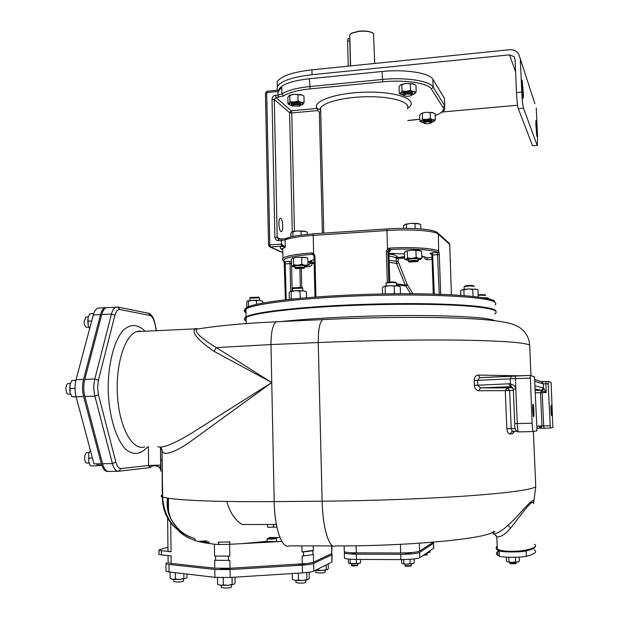 <?xml version="1.0" encoding="UTF-8"?>
<svg xmlns="http://www.w3.org/2000/svg" width="619" height="619" viewBox="0 0 619 619"><rect width="100%" height="100%" fill="white"/><g stroke="black" fill="none" stroke-linecap="round" stroke-linejoin="round"><path stroke-width="0.93" d="M537.253 145.504L532.526 145.651L518.296 108.681C517.507 105.942 516.904 100.58 516.486 92.587L521.771 92.099L520.331 58.875L518.443 53.567C516.176 50.758 513.151 49.489 509.375 49.76L311.937 69.831C292.679 72.09 281.119 76.044 277.242 81.677L277.389 86.327M516.486 92.587L515.062 59.401L514.095 56.708L509.592 54.843L312.053 74.706C292.795 76.949 281.219 80.849 277.343 86.412L277.08 90.25M278.836 89.964L279.285 88.827C282.659 84.029 292.694 80.663 309.384 78.745L382.039 71.495C405.097 69.034 429.71 72.988 432.874 79.317L444.411 98.266L444.519 101.423M442.206 112.016L517.585 105.23M520.331 58.875L534.893 103.744M532.526 145.651L537.4 145.496L537.547 136.675L536.271 107.969M537.137 145.272L523.535 108.217C522.776 105.47 522.188 100.092 521.771 92.099M535.845 124.512L535.915 120.581L536.681 126.926L536.859 136.435L535.845 124.512M522.506 93.956L523.38 93.879L522.134 80.137L522.304 90.807L523.171 98.22M523.38 93.879L523.272 98.212M400.926 84.695L406.072 83.418L413.933 84.099M421.245 113.416L426.189 112.248L433.447 112.851M289.352 95.38L293.824 94.281L302.289 95.125M320.062 109.811L317.121 108.418L291.232 110.832L291.758 112.952L294.443 231.22M319.714 109.385L320.603 107.915C323.907 101.802 347.476 96.394 371.06 96.703C394.69 96.935 411.202 102.739 407.348 108.774M286.752 238.114L285.491 238.686L285.096 239.87C290.481 237.828 299.851 236.342 313.199 235.398L313.64 253.426L311.759 252.923C295.797 254.13 286.195 255.895 282.945 258.216L282.736 248.536L285.251 247.174L281.8 246.2L281.173 240.489L285.096 239.87L285.251 247.174L281.25 244.141L269.799 244.869L266.688 92.579L277.97 91.465L278.79 91.101L281.753 86.884L281.908 93.987L278.047 95.024L277.97 91.465L278.248 90.134L279.076 89.856L278.79 91.101M280.686 218.422C282.844 219.265 283.556 230.964 281.49 231.56L280.972 231.545C278.813 230.802 278.07 218.971 280.144 218.391L280.686 218.422M435.196 115.544C441.935 112.991 444.543 110.29 443.018 107.443L431.397 89.043C428.333 83.163 404.787 79.518 382.735 81.816L310.119 88.896C297.538 90.235 288.717 92.579 283.641 95.93L275.989 97.516L291.232 110.832L289.607 112.681L291.758 112.952L317.617 110.561L317.121 108.418C311.512 100.882 338.616 92.007 369.62 92.115C400.694 92.061 419.581 100.874 407.565 108.356M278.364 90.111L277.699 91.504M279.285 89.724L281.753 86.884L279.301 89.415L279.285 88.827M281.8 246.2L270.395 246.935L269.567 246.772L268.545 245.109L269.799 244.869L270.395 246.935L282.821 252.529M282.666 246.246L282.094 244.358M450.307 261.651L451.398 294.752M387.161 228.945L313.516 233.804L313.199 235.398L386.952 230.539L387.517 248.846L389.444 248.095L389.684 249.534C411.287 248.281 433.571 249.72 437.447 252.467L439.266 294.242M389.444 248.095C411.705 246.795 434.662 248.296 438.631 251.159L438.368 234.199L449.734 244.428L449.796 246.153M387.301 282.349L386.349 251.453L387.858 251.546L388.562 249.983L389.684 249.534L390.705 250.208L389.552 250.687M438.631 251.159L437.447 252.467L432.565 252.769L434.314 294.087M494.581 301.159C489.08 296.3 443.366 292.888 384.832 293.917C326.345 294.923 269.25 300.192 251.856 305.562C245.132 307.62 243.174 309.539 245.998 311.318M496.214 311.759L495.417 310.266C489.768 305.453 436.875 302.366 373.234 304.076C309.608 305.74 254.386 311.69 246.099 316.866C243.901 318.135 243.917 319.319 246.161 320.418M388.747 304.409L396.555 304.308M293.452 309.276L296.184 309.02M397.545 257.102L396.663 256.529L398.172 257.434L398.094 258.463L404.602 258.077M396.663 256.529L396.059 258.378L396.578 263.501L405.306 285.111L410.606 293.731M389.018 255.972L398.141 257.999M398.257 257.427L404.571 257.047L398.257 257.427M432.008 257.388L427.025 257.682L427.396 259.701C425.578 259.624 424.549 258.688 424.309 256.893L424.309 256.784M405.623 251.237L411.581 250.238L420.309 250.718M389.15 260.305L398.195 261.574L407.24 284.578L412.927 293.739M421.756 256.08L427.025 257.682L421.756 256.127M312.525 262.572L310.545 260.932L310.003 263.462L308.92 264.723L309.438 266.681L304.664 266.959M395.448 253.496L391.247 254.355M311.837 261.528L312.224 262.588M314.158 262.479L312.262 262.588L311.636 265.45L309.438 266.681M292.601 266.456L291.603 265.915L291.456 259.315L292.439 258.077L297.561 257.233L306.769 257.759M310.545 260.932L311.419 262.386L314.158 262.471M290.659 291.301L290.04 263.446L289.483 261.427L284.902 261.705L285.181 262.201L284.206 261.597M314.026 255.987L313.268 254.626L312.177 254.324C290.002 256.196 280.91 258.657 284.902 261.705L284.314 261.582C283.262 261.713 282.806 260.591 282.945 258.216L282.597 259.748M313.671 255.028L312.177 254.324L311.759 252.923M292.439 258.077L297.561 257.233L304.749 257.326L307.612 258.216M307.821 258.316L307.976 264.94L306.978 266.139M293.46 258.138L293.615 264.785L297.739 265.195L301.848 264.298L304.935 265.272L307.976 264.94M291.719 265.984L292.617 266.008L293.615 264.785M301.693 257.636L301.848 264.298M304.656 266.696L306.939 266.162C307.535 265.791 306.869 265.497 304.935 265.272L297.739 265.195L292.617 266.008L292.617 266.464L294.954 266.913M304.68 267.555L304.525 265.806C301.051 265.257 297.855 265.35 294.938 266.085L294.946 266.294M304.687 267.772L304.563 267.493C301.089 266.951 297.894 267.044 294.977 267.772L295.015 268.004M303.852 268.29C300.323 267.818 297.607 267.934 295.689 268.646L303.852 268.29M405.878 259.825L404.64 259.191L404.424 252.428L405.824 251.136L411.581 250.238L418.746 250.339L421.601 251.384L421.825 258.162L420.634 259.299M407.287 251.175L407.511 257.976L411.852 258.394L416.154 257.465L419.024 258.487L421.825 258.162M404.64 259.191L406.087 259.253L407.511 257.976M415.929 250.641L416.154 257.465M418.235 259.926L420.363 259.438C421.245 259.044 420.796 258.727 419.024 258.487L411.852 258.394L406.087 259.253L405.902 259.841L408.3 260.274M418.212 259.284L418.204 259.052C414.869 258.448 411.558 258.564 408.269 259.4L408.277 259.632M408.339 261.373L408.323 261.133C411.612 260.305 414.931 260.189 418.266 260.785L418.274 261.017M417.531 261.597C414.072 261.086 411.248 261.226 409.058 262.023L417.531 261.597M246.169 321.006C243.932 319.915 243.909 318.739 246.107 317.477C252.892 313.315 289.824 308.494 339.506 306.026C381.528 303.914 428.186 303.712 458.377 305.407C488.701 307.372 500.771 310.212 494.581 313.926M519.534 375.787L478.116 375.06C475.647 375.416 474.355 377.234 474.224 380.523L474.409 385.304C474.788 388.6 476.228 390.411 478.719 390.744L505.274 390.62L506.837 428.727C507.131 431.915 508.184 433.656 509.994 433.95L512.447 433.818L514.621 431.219M478.116 375.06L480.019 377.667M535.273 390.388L541.633 390.357L543.544 388.012L541.192 390.31L535.218 389.003M512.447 433.818L514.049 431.226M509.994 433.95L512.199 431.234L516.478 431.211M506.837 428.727L511.201 428.619L512.199 431.234M478.719 390.744L480.506 387.912L507.433 387.858L505.274 390.62L509.63 390.496L511.201 428.619L515.248 428.58M474.409 385.304L477.767 385.219L480.506 387.912L511.248 386.658L513.283 389.189M480.739 377.667L479.609 377.722L477.589 380.43L477.767 385.219L508.926 383.788L510.543 386.589L511.658 386.805L513.321 389.189L514.714 423.605L517.26 423.566L515.82 389.119L513.321 389.189L514.753 423.613C514.428 427.536 515.348 430.251 517.507 431.76L518.397 431.892C517.91 431.466 517.523 428.696 517.26 423.566L532.131 423.21C532.394 428.356 532.75 431.134 533.199 431.559L536.835 430.801L536.913 428.062L534.468 376.809L530.274 375.416L532.131 423.21M551.119 382.457L548.241 381.482L548.179 383.749L550.322 428.046L552.868 427.497L551.119 382.457M543.954 388.608L546.221 392.539L541.633 390.357L540.495 392.701L542.205 392.663L542.035 390.659L543.954 388.608L543.544 388.012M551.142 405.414C551.56 405.19 552.047 415.303 551.637 415.651L551.606 415.674C551.189 415.968 550.693 405.77 551.111 405.437L551.142 405.414M541.401 390.326L543.497 387.943L543.312 383.85L548.179 383.749M533.075 404.261C533.686 403.99 534.274 416.115 533.671 416.703L533.617 416.742C532.998 417.113 532.41 404.857 533.013 404.3L533.075 404.261M508.926 383.788L510.404 383.935C513.778 384.832 515.581 386.558 515.82 389.119L515.379 378.619L530.189 378.124M474.224 380.523L510.188 378.828L510.404 383.935L511.248 386.658M533.555 503.27L533.802 501.831C533.648 495.448 517.639 517.616 507.874 525.345C498.937 534.189 488.708 536.294 494.844 531.559L493.351 531.589C488.468 538.484 409.925 546.221 335.622 545.927C329.354 549.525 322.638 528.216 322.128 501.204L274.186 501.607C214.909 502.133 172.005 500.098 162.627 497.034L162.286 496.918C160.538 496.299 160.646 495.633 162.604 494.921M533.385 431.52L535.768 486.735L533.563 503.572C533.354 496.887 519.782 516.88 510.69 527.961C505.46 534.228 500.841 537.215 496.817 536.897L495.966 535.28M534.236 544.294C540.248 546.925 526.018 551.529 511.65 551.336C505.027 551.312 500.245 550.562 497.305 549.099C495.85 548.094 495.811 547.111 497.189 546.151M515.789 551.243L509.158 551.289M535.334 546.043C535.876 547.676 532.804 549.308 526.111 550.941C520.981 552.326 501.823 552.28 499.208 550.887L497.676 550.121C495.881 549.007 495.726 547.892 497.212 546.794M534.228 549.78C537.547 551.9 534.917 554.059 526.336 556.264C521.206 557.696 502.04 557.626 499.417 556.172L497.885 555.382C495.556 553.85 495.997 552.357 499.208 550.887L499.417 556.172M519.202 557.131L519.372 561.201L517.507 562.052L515.596 561.882L515.418 557.557L515.844 557.278M506.311 557.17L506.474 561.147L507.332 561.804L512.377 562.377L515.596 561.882M508.648 557.27L509.12 561.859M508.942 557.533L509.816 557.301M514.482 557.309L515.418 557.557M518.529 561.712L512.377 562.377L507.425 561.859M516.285 563.112L509.746 563.135M515.813 563.692L510.218 563.716M226.771 501.46C229.943 512.501 235.088 520.192 242.199 524.525L276.384 524.486L273.288 524.688L276.414 524.664L273.583 524.688L273.242 527.164L276.917 527.156M267.292 524.827L267.748 527.264L273.242 527.164M195.078 328.782L193.492 328.952M157.814 446.632C161.799 448.551 172.244 444.574 189.159 434.677L271.764 382.557L214.027 351.337C197.84 340.079 191.488 332.589 194.97 328.882L196.316 328.434M160.669 447.08L162.139 451.127C164.283 455.739 172.918 453.131 188.06 443.312L271.764 382.557L216.371 347.607L214.027 351.337M277.784 321.656L276.306 321.81C272.786 324.333 271.014 331.916 270.983 344.566L216.371 347.607C202.328 339.166 195.573 333.045 196.107 329.246L197.074 328.588M281.862 541.432L229.61 544.318L230.044 541.942L218.112 542.19L219.343 544.534L214.414 544.202C205.562 543.118 199.31 541.942 195.658 540.666C188.083 538.135 182.45 534.878 178.767 530.885M229.804 556.11L214.592 556.055L229.804 556.11L229.61 544.318L219.343 544.534M302.312 563.855L302.134 556.117L313.415 554.508L313.593 562.176C311.829 562.919 308.069 563.476 302.312 563.855L230.005 568.257L214.778 568.165L171.169 563.422L168.12 562.725L168.12 562.168M214.778 568.165L214.661 560.311L229.873 560.373L230.005 568.257M313.315 550.361C311.55 551.042 307.79 551.568 302.041 551.924L313.315 550.361L313.214 545.896M313.593 562.176L331.745 553.61L331.56 546.384L332.295 545.919M331.854 546.252L331.745 553.61M269.219 537.524L279.958 537.501L269.219 537.524M199.039 541.594L206.885 540.898L198.157 541.37M159.006 553.951L159.006 554.376L161.489 554.91L171.084 555.885L171.169 563.422M167.95 547.204L159.826 549.587L158.967 550.361L171.037 551.808L167.997 551.173L167.625 517.964M270.325 539.118L267.013 538.832C267.145 538.422 269.219 538.182 273.211 538.097L276.538 538.383C276.414 538.793 274.341 539.041 270.325 539.118M270.418 539.087L267.292 538.824L273.126 538.128L276.26 538.398L270.418 539.087M166.944 562.725L165.962 563.739L168.987 564.435L214.801 569.472L230.028 569.573L302.335 565.147C308.092 564.768 311.86 564.203 313.624 563.452L331.776 554.817L332.055 554.113L331.32 553.812M231.429 568.172L229.873 568.49C225.656 568.954 222.538 568.946 220.519 568.474M305.987 563.569C303.952 564.172 300.849 564.381 296.687 564.203M273.853 565.588L254.719 566.749M332.063 554.647L331.954 562.06L313.81 571.136C312.038 571.925 308.277 572.513 302.513 572.908L230.152 577.465L214.917 577.341L169.072 571.971L166.039 571.229L166.039 570.641M277.776 541.664L266.387 541.362L242.199 543.621M183.851 573.697L183.913 578.502L185.499 578.579L187.062 577.326L187.023 574.068M175.324 572.699L175.401 579.036L179.665 579.438L183.913 578.502M170.055 572.08L170.132 578.386L172.763 579.376L175.401 579.036M185.862 578.409L179.665 579.438L172.763 579.376L170.782 578.742M183.503 579.036L183.526 581.009C183.332 581.597 181.096 581.93 176.802 582.022L173.769 581.45M223.041 577.705L223.575 577.697M232.048 577.341L232.164 584.375L233.657 584.437L235.104 583.106L235.003 577.156M223.25 577.813L223.358 584.94L227.784 585.357L232.164 584.375M217.501 577.558L217.602 584.235L220.488 585.288L223.358 584.94M233.889 584.313L227.784 585.357L220.488 585.288L218.143 584.522M231.46 584.97L231.498 586.982C231.374 587.609 229.107 587.965 224.697 588.05L221.354 587.385M306.761 572.552L306.923 579.539L308.123 579.616L309.276 578.324L309.136 572.25M298.273 573.171L298.428 580.088L302.699 580.506L306.923 579.539M292.253 573.55L292.377 579.415L295.41 580.444L298.428 580.088M308.2 579.57L302.699 580.506L295.41 580.444L292.485 579.469M305.832 580.181L305.879 582.169C305.832 582.758 303.712 583.083 299.534 583.152L295.959 582.479M326.112 564.985L326.221 569.596L327.289 569.704L328.31 568.521L328.194 563.94M318.236 568.923L318.267 570.091L322.267 570.494L326.221 569.596M327.35 569.666L322.267 570.494L315.21 570.432L318.267 570.091M325.114 570.215L325.161 572.142C325.099 572.652 323.133 572.939 319.257 573.008L315.814 572.413M201.028 542.066L208.882 542.035L204.332 542.747M200.92 542.043L209.168 542.02L204.463 542.77M167.989 550.67L167.997 551.173M160.785 470.053L160.019 468.227C157.404 465.109 154.301 464.699 150.711 466.997C148.707 466.184 148.003 465.674 148.599 465.457L148.421 446.825M160.932 471.384L160.654 465.124L148.599 465.457L121.03 468.56L118.608 471.26C115.946 471.369 113.873 468.8 112.395 463.561L102.568 463.732L84.849 396.493C83.449 390.721 83.426 385.018 84.78 379.377L94.815 379.006C93.484 384.662 93.515 390.38 94.9 396.16L112.395 463.561L115.838 462.076C117.076 466.471 118.802 468.629 121.03 468.56M119.057 471.214L149.156 467.678L152.228 466.223C153.048 464.977 159.547 466.239 160.019 468.219L160.654 465.124L160.468 446.964L162.077 450.09L162.627 497.034C164.143 518.374 174.72 532.162 194.366 538.398L191.519 537.439C172.422 529.849 162.673 516.339 162.286 496.918L162.077 450.09L160.723 447.119M170.72 518.598L170.96 518.939C177.204 529.199 184.06 535.365 191.519 537.439C182.489 534.042 175.548 527.759 170.72 518.598C167.633 512.841 166.55 506.002 167.463 498.071M170.836 518.699L167.517 507.975L167.602 498.094M162.24 460.621L160.6 459.84M84.78 379.377L101.748 314.537C102.8 310.715 104.309 308.424 106.29 307.682L107.892 307.573M118.005 471.276L108.882 471.415C106.174 471.516 104.069 468.962 102.568 463.732M140.173 331.064L138.617 330.995M106.53 307.612L105.091 307.744C103.11 308.486 101.593 310.777 100.541 314.599L83.534 379.424C82.172 385.064 82.195 390.767 83.596 396.531L101.346 463.755C102.847 468.978 104.951 471.539 107.667 471.43L108.016 471.392M100.541 314.599L93.299 314.97C94.367 311.148 95.906 308.866 97.91 308.123L99.535 308.014M93.299 314.97L76.044 379.695C74.667 385.328 74.682 391.022 76.098 396.779L94.011 463.879L101.346 463.755M97.376 463.824L99.713 465.596L101.493 464.281M91.689 321.006L87.782 321.199L88.184 325.3L89.6 328.851M93.732 313.554L89.786 313.756L88.146 317.501L87.782 321.199M88.184 325.3L88.045 317.918M88.803 327.172L86.962 327.258C85.298 327.281 84.339 325.447 84.091 321.748L85.917 317.013L86.474 316.982M76.052 396.624L71.889 396.764L76.122 396.864M75.015 388.345L69.684 388.531L70.125 392.67L71.889 396.764M75.882 380.337L71.843 380.484L70.102 384.523L69.684 388.531M70.125 392.67L69.97 385.033M70.628 394.179L68.856 394.241C67.131 394.303 66.156 392.485 65.924 388.794C66.024 385.916 66.72 384.167 68.028 383.548L68.655 383.525M96.997 463.832L97.036 465.813L90.467 465.921L88.772 462.045L88.734 454.06L88.772 462.045M92.448 458.052L88.37 458.13M97.036 465.813L101.067 465.403L101.547 464.467M90.328 450.098L88.734 454.06M89.105 463.089L87.233 463.12C85.693 463.174 84.826 461.495 84.633 458.075C84.733 455.081 85.445 453.263 86.768 452.628L87.333 452.621M433.323 542.167L419.605 551.127C416.889 552.264 410.575 552.883 400.655 552.976L356.304 552.86C349.758 552.806 345.75 552.419 344.288 551.707L344.272 551.096M345.046 552.009L344.326 553.007C345.781 553.726 349.789 554.113 356.343 554.175L400.702 554.307C410.621 554.206 416.935 553.587 419.651 552.442L433.563 543.265L432.874 542.461M411.14 552.767L406.946 553.417L404.029 552.945M357.782 552.868L353.395 553.27L350.787 552.782M344.443 557.557L344.466 558.199C345.92 558.949 349.928 559.359 356.482 559.421L400.864 559.607C410.792 559.514 417.105 558.88 419.821 557.688L433.733 548.171L433.563 543.265L433.726 547.606M360.537 559.444L360.49 562.849M348.327 559.05L348.427 562.71L349.317 563.553L358.494 563.6L360.629 562.772M350.083 559.205L350.192 563.414M356.211 559.421L356.32 563.437M359.956 563.128L353.271 563.924L349.217 563.507M357.743 565.209L351.437 565.356M357.318 565.774L351.894 565.921M414.08 558.957L414.212 563.027L412.161 563.863L410.064 563.708L410.095 559.313M401.623 559.607L401.723 562.965L402.551 563.716L406.946 564.188L410.064 563.708M403.665 559.584L403.797 563.677M413.469 563.437L406.946 564.188L402.59 563.739M411.178 563.994L411.225 565.65L404.857 565.627M410.807 566.099L405.313 566.199M430.019 550.709L430.066 552.071L426.94 552.813M429.369 552.45L426.669 552.999M427.242 552.945L427.288 554.508L423.953 554.856M426.893 554.934L423.373 555.258M349.774 36.212L349.735 34.912L351.677 33.24L359.012 31.352C366.1 30.803 370.928 31.569 373.52 33.643L374.704 63.448M348.118 38.734L347.576 41.21L349.766 40.978L349.836 38.556M349.766 40.978L350.462 65.908M350.4 34.076L351.909 33L359.074 31.159C365.775 30.625 370.456 31.329 373.102 33.264M347.576 41.21L348.273 66.132M382.557 293.955L382.364 287.626L384.384 286.311L385.204 286.574L385.281 293.909M400.493 293.739L400.269 286.659L397.228 285.668L394.21 286.086L389.684 285.63L385.204 286.574M395.595 293.777L394.435 293.251L394.21 286.086M394.435 293.251L392.578 293.808M386.186 293.893L385.42 293.723M383.757 286.396L389.684 285.63L399.046 286.024M385.993 283.44L386.318 283.084C390.148 282.457 393.491 282.388 396.353 282.891L396.446 282.976M386.62 282.751L386.906 282.442C390.256 281.893 393.181 281.831 395.68 282.272L396.353 282.891M460.745 295.325L460.582 290.86L462.656 289.615L463.863 289.878L464.08 295.572M478.1 296.996L478.038 289.947L477.636 289.731L475.322 289.003L472.645 289.413L468.227 288.965L463.863 289.878M478.301 296.787L477.814 296.958M473.117 296.4L472.645 289.413M462.192 289.692L468.227 288.965L476.777 289.297M464.149 286.876L464.443 286.558C468.312 285.932 471.562 285.854 474.193 286.326L474.2 286.465M464.753 286.218L465.008 285.939C468.39 285.382 471.237 285.313 473.535 285.73L473.558 285.746M489.281 299.016L486.774 297.762L484.708 298.018M482.619 297.654L486.774 297.762L488.917 298.428M478.247 295.193L485.691 295.348M478.224 294.69L485.087 294.698M246.873 308.115L246.757 302.026L247.577 300.95L248.42 301.167L248.529 307.024M262.727 303.07L262.688 301.198L259.554 300.323L256.428 300.741L252.413 300.308L248.42 301.167M247.577 300.95L252.413 300.308L259.554 300.323L262.688 301.198M256.498 304.355L256.428 300.741M249.859 298.134L259.477 297.855M250.447 297.515L258.657 297.151L259.407 297.785M289.328 299.364L289.181 292.64L290.21 291.456L291.27 291.642L291.1 299.17M306.521 297.716L306.382 291.711L303.148 290.752L299.921 291.178L295.58 290.721L291.27 291.642M290.21 291.456L295.58 290.721L303.148 290.752L306.382 291.711M300.238 298.273L299.921 291.178M293.004 298.977L291.433 298.66M292.586 288.493L302.838 288.137M293.205 287.82L302.01 287.402L302.753 288.052M403.642 228.349L403.557 225.734L405.762 224.163L406.404 224.295L406.544 228.357M420.835 228.953L420.688 224.596L417.84 223.49L410.691 223.335L406.404 224.295M415.187 228.589L415.024 223.714M404.958 224.349L410.691 223.335L419.326 223.885M290.953 236.814L290.876 233.247L291.851 231.916L292.872 231.885L292.973 236.357M307.248 234.315L307.202 232.156L304.13 231.096L296.958 230.957L292.872 231.885M301.167 234.996L301.082 231.336M291.928 231.87L296.958 230.957L306.072 231.568M401.189 94.552L399.27 93.454L399.054 86.892L400.423 85.043L406.072 83.418L413.136 83.813L415.96 85.267L416.185 91.852L414.335 93.964M401.839 84.486L402.056 91.094L406.327 91.341L410.567 90.281L413.407 91.72L416.185 91.852M399.27 93.454L400.679 92.927L402.056 91.094M410.343 83.658L410.567 90.281M412.525 94.661L414.761 93.678C415.612 92.904 415.163 92.254 413.407 91.72L406.327 91.341L400.679 92.927L401.344 94.614L403.186 95.102M412.641 93.314L412.625 92.842C409.314 91.527 406.049 91.674 402.83 93.276L402.845 93.755M412.006 94.908L412.656 93.918C409.345 92.61 406.087 92.757 402.868 94.351L403.124 95.055M411.937 94.73C408.161 93.577 405.399 93.84 403.665 95.512L403.681 95.543C405.685 96.494 408.246 96.502 411.38 95.566L411.937 94.73M421.462 122.121L419.852 121.208L419.643 115.204L420.959 113.61L426.189 112.248L432.604 112.557L435.134 113.819L435.35 119.838L433.764 121.564M422.32 113.192L422.529 119.235L426.445 119.482L430.321 118.538L432.859 119.784L435.35 119.838M419.852 121.208L421.206 120.821L422.529 119.235M430.104 112.488L430.321 118.538M432.41 122.098L434.36 121.03L433.695 120.071L426.445 119.482L421.206 120.821L421.585 122.175L423.295 122.624M432.101 121.084L432.085 120.72C429.06 119.629 426.073 119.769 423.125 121.146L423.133 121.51M431.513 122.585L432.124 121.703C429.091 120.62 426.104 120.759 423.156 122.129L423.35 122.655M431.458 122.446C428.085 121.494 425.562 121.719 423.883 123.111L423.899 123.135C425.779 123.947 428.162 123.932 431.041 123.088L431.458 122.446M289.545 104.843L287.982 104L287.843 97.585L288.802 95.813L293.824 94.281L300.919 94.645L303.96 96.038L304.107 102.468L302.59 104.603M289.793 95.303L289.94 101.764L294.002 102.019L298.048 100.99L301.097 102.367L304.107 102.468M287.982 104L288.972 103.52L289.94 101.764M297.894 94.521L298.048 100.99M300.919 105.23L303.101 104.216L301.097 102.367L294.002 102.019L288.972 103.52L289.723 104.928L291.541 105.462M300.849 104.611L300.71 103.427C297.267 102.22 294.118 102.321 291.263 103.737L291.27 104.17M300.192 105.563L300.733 104.479C297.29 103.272 294.141 103.373 291.286 104.781L291.526 105.439M300.037 105.276C296.145 104.193 293.491 104.418 292.067 105.934L299.627 106.135L300.037 105.276M312.053 74.706L311.937 69.831M509.592 54.843L515.604 71.959M444.411 98.266L444.674 105.594L433.153 87.078C429.988 80.896 405.36 77.042 382.287 79.464L309.577 86.59C296.416 87.991 287.193 90.459 281.908 93.987L283.641 95.93M435.203 115.637C441.788 112.782 444.96 110.515 444.697 108.843L444.674 105.594L443.018 107.443M518.296 108.681L523.535 108.217M522.165 87.658L523.101 87.573M535.953 126.988L536.681 126.926M536.24 132.536L536.928 132.481M279.084 89.84L280.894 88.161L279.084 89.848M309.384 78.745L310.119 88.896M382.039 71.495L382.735 81.816M432.874 79.317L433.153 87.078L431.397 89.043M407.735 120.496L419.783 119.196M320.619 111.706L319.35 112.109L317.617 110.561M265.45 93.152L266.688 92.579L266.99 91.241L265.45 92.989L268.545 245.194M267.099 91.233L278.093 90.157M278.62 97.26L278.047 95.024L275.416 95.28C273.319 95.697 272.19 96.99 272.02 99.156L274.913 237.263C275.169 239.452 276.368 240.582 278.504 240.667L281.173 240.489L281.529 238.926L285.491 238.686L290.876 236.837L297.221 235.568L313.516 233.804L387.185 228.929L386.952 230.539C410.374 228.906 435.265 230.779 438.368 234.199L437.618 232.798C433.733 228.999 410.01 227.405 387.185 228.929L387.285 228.937M281.668 238.934L278.86 239.104L278.504 240.667M292.284 231.707L289.607 112.681L274.294 99.458L277.211 237.41L278.148 238.934L281.506 238.942M278.21 238.965L278.852 239.112M274.913 237.263L277.211 237.41L280.484 238.996M275.416 95.28L275.989 97.516L274.294 99.458L272.02 99.156M322.398 233.216L319.35 112.109M280.972 244.149L281.544 246.223C279.734 247.414 279.943 248.529 282.179 249.581M282.759 249.627C281.622 248.521 281.614 248.157 282.736 248.536L282.782 250.563M450.292 262.294L450.562 260.878M437.935 233.092L449.023 243.105L449.734 244.428L450.284 261.705M437.687 252.985L439.003 252.018L439.289 254.641L440.697 294.288M386.349 251.453L387.517 248.846L388.562 249.983M315.914 296.973L314.909 255.84L313.64 253.426L313.067 254.502M439.289 254.641L431.923 255.028L431.103 253.635L430.019 253.357L432.565 252.769M495.2 304.966L495.935 303.643L495.099 302.351C489.436 297.166 436.565 293.739 372.986 295.449C309.407 297.12 254.231 303.403 245.952 308.958C243.754 310.312 243.778 311.589 246.022 312.773M396.059 258.378L398.094 258.463L398.195 261.574M421.787 257.047L424.603 256.877M431.892 254.796L430.019 253.357M388.933 253.31L404.47 253.952L388.933 253.318M396.415 284.647L405.77 286.032L407.565 285.22M396.392 283.765L405.306 285.111L407.24 284.578M398.489 262.974L396.578 263.501L389.212 262.294M432.077 259.423L427.396 259.701M309.167 261.605L310.003 263.462L314.189 263.477M404.555 256.637L399.015 257.38M301.345 268.986L301.77 287.332M307.976 264.777L308.92 264.723L307.945 263.593M307.929 263.005C308.231 261.86 310.281 260.707 314.088 259.547M289.483 261.427L291.503 261.404M299.898 269.056L300.316 287.162M285.181 262.201L286.202 299.704M292.145 291.023L291.534 263.516L284.616 263.934M315.032 297.043L314.003 256.003L314.909 255.84M388.802 282.132L387.858 251.546L388.902 252.281L389.823 282.047L388.894 252.212L390.705 250.208M433.277 294.064L431.923 255.028L431.381 253.844M280.593 321.609C296.934 319.853 316.673 318.414 339.808 317.284C410.196 313.771 485.629 315.798 494.689 320.657M324.039 319.458L322.747 319.597C374.394 317.067 431.691 316.704 468.637 318.599C489.281 319.605 504.121 321.516 513.159 324.333L518.792 326.994C525.454 331.235 529.075 337.293 529.655 345.154L529.725 346.617M535.698 485.149L535.768 486.735C531.481 489.791 508.841 492.848 467.84 495.889C427.365 498.728 371.88 500.779 322.128 501.204L318.228 342.547C367.253 340.458 421.988 339.568 462.045 340.156C502.636 340.899 525.175 342.57 529.655 345.154L530.97 375.625M535.381 392.779L540.495 392.701L541.958 425.934L536.828 426.104M512.633 387.564L507.433 387.858L509.63 390.496L513.368 390.295M515.526 375.903L511.286 376.112L510.188 378.828L515.379 378.619L515.503 375.919L530.274 375.416M480.104 377.667L511.464 376.073M481.102 377.652L530.29 375.4M534.886 381.366L543.312 383.85L541.339 381.629M541.331 381.629L548.233 381.482L545.881 381.567L546.221 392.539L542.205 392.663L543.668 425.887L541.958 425.934L540.519 428.286L543.946 428.193L543.668 425.887L550.059 425.733M536.928 428.34L538.282 428.271L536.905 427.868M550.322 428.046L543.946 428.193M541.439 427.791L540.859 427.806L541.138 425.957M538.282 428.271L540.859 427.806L538.553 426.042M543.443 387.912L535.079 385.807M533.183 431.559L518.42 431.892M507.874 525.345L510.69 527.961M526.111 550.941L526.336 556.264M333.007 545.919L289.22 545.873C282.047 549.432 274.565 528.34 274.186 501.607L270.983 344.566L318.228 342.547C318.166 329.772 319.675 322.128 322.747 319.597L276.306 321.81C244.629 323.211 217.896 325.687 196.107 329.238L194.977 328.882L136.683 331.614C124.62 335.25 115.25 365.473 117.54 396.88C119.676 428.34 132.714 451.058 144.676 446.903M142.192 331.351L141.31 331.397M194.366 538.398L195.658 540.666M214.592 556.055L214.414 544.202M228.334 556.195L228.403 560.458M302.041 551.924L301.902 545.888M303.457 551.839L303.55 556.032M312.928 550.523L313.028 554.678M161.443 550.871L161.489 554.91M170.705 522.738L171.037 551.808M215.551 556.148L215.613 560.404M331.776 554.817L331.954 562.06M168.987 564.435L169.072 571.971M214.801 569.472L214.917 577.341M230.028 569.573L230.152 577.465M302.335 565.147L302.513 572.908M313.624 563.452L313.81 571.136M168.554 512.981L168.391 498.218M156.313 330.693L154.557 322.12C153.473 317.238 151.431 314.266 148.421 313.222L147.98 313.129M154.471 322.677C153.419 318.414 151.926 316.007 149.984 315.45L119.9 309.539C117.703 309.276 116.024 311.233 114.863 315.411L98.382 380.352L97.57 387.502L98.46 394.736L115.838 462.076M147.616 446.841C140.737 454.601 133.464 455.445 125.796 449.379C116.078 439.49 108.959 416.1 108.155 390.094C107.938 364.088 114.105 340.52 123.328 330.159C130.679 323.691 137.921 324.047 145.07 331.219M160.739 465.155L160.545 447.011M98.46 394.736L94.9 396.16L84.849 396.493M98.382 380.352L94.815 379.006L111.443 314.042L114.863 315.411M101.748 314.537L111.443 314.042C112.472 310.212 113.958 307.922 115.9 307.179L117.277 307.039M119.9 309.539L117.695 307.07M149.984 315.45L148.421 313.222L118.26 307.171L106.29 307.682M83.534 379.424L76.044 379.695M83.596 396.531L76.098 396.779M419.605 551.127L419.342 543.219M356.304 552.86L356.111 545.78M400.655 552.976L400.392 544.333M356.343 554.175L356.482 559.421M400.702 554.307L400.864 559.607M419.651 552.442L419.821 557.688M277.242 81.677L277.343 86.412M515.07 59.579L514.095 56.708M407.743 120.543L412.099 120.156M412.153 120.148L419.783 119.25M323.768 233.131L320.603 107.915M282.829 252.73L269.644 246.811M449.448 243.546L449.796 246.037M246.099 316.866L245.952 308.958L251.856 305.562M397.413 256.978L396.555 256.049M397.499 257.311L398.179 257.427M396.33 255.895C395.371 255.167 392.91 254.541 388.956 254.022M311.419 262.386L312.262 262.588M284.183 261.512L285.359 299.805M315.001 297.043L314.003 256.003L313.245 254.61M388.894 252.212L389.39 250.857M306.753 257.752L307.759 258.285M294.938 266.085L294.977 267.772M295.689 268.646L294.923 267.919M303.968 268.352L304.378 267.911M431.923 255.028L433.285 294.064M420.286 250.703L421.075 251.097M408.269 259.4L408.323 261.133M409.058 262.023L408.261 261.288M417.546 261.605L417.933 261.179M246.107 317.477L246.223 323.629M534.808 379.594L541.95 381.822L545.881 381.567M536.921 428.325L541.463 427.76M497.305 549.099L496.817 536.897L494.364 534.096M497.676 550.121L497.885 555.382M510.265 563.77L509.708 562.276M168.043 555.576L168.12 562.725M267.013 538.832L267.06 541.37M276.538 538.383L276.608 541.61M165.962 563.739L166.039 571.229M173.746 579.469L173.777 581.651M221.323 585.373L221.362 587.624M295.921 580.49L295.967 582.711M315.767 570.486L315.814 572.606M209.168 542.02L209.183 543.536M159.006 554.376L158.967 550.361M156.522 330.685L154.611 322.367M153.435 465.171L153.852 465.155M149.999 467.492L151.121 467.02M105.091 307.744L97.91 308.123M88.331 316.889L85.917 317.013M70.434 383.463L68.028 383.548M89.19 452.582L86.768 452.628M139.701 331.374L137.294 331.49M344.141 545.904L344.288 551.707M344.466 558.199L344.326 553.007M351.932 565.967L351.399 563.863M357.736 565.201L357.697 563.708M405.36 566.246L404.811 564.118M411.148 553.053L411.132 552.605M349.735 34.912L350.609 65.9M347.971 38.749L349.75 38.564M399.031 286.017L400.214 286.636M385.985 283.223L386.07 285.939M396.369 283.115L396.446 285.607M386.906 282.442L386.318 283.084M476.754 289.282L477.636 289.731M464.142 286.682L464.242 289.313M465.008 285.939L464.443 286.558M249.859 297.971L249.906 300.501M259.415 297.956L259.462 300.316M250.664 297.282L250.107 297.871M292.586 288.292L292.648 290.961M302.768 288.261L302.823 290.729M293.476 287.541L292.888 288.168M281.49 231.56L281.088 231.591M419.287 223.861L419.906 224.171M306.049 231.56L307.07 232.094M293.019 231.483L292.563 231.769M402.83 83.975L402.257 84.331M402.83 93.276L402.868 94.351M403.681 95.543L402.915 94.869M422.661 112.859L422.127 113.184M423.125 121.146L423.156 122.129M423.899 123.135L423.195 122.523M291.123 94.722L290.675 94.986M291.263 103.737L291.286 104.781M292.067 105.934L291.325 105.261"/></g></svg>
